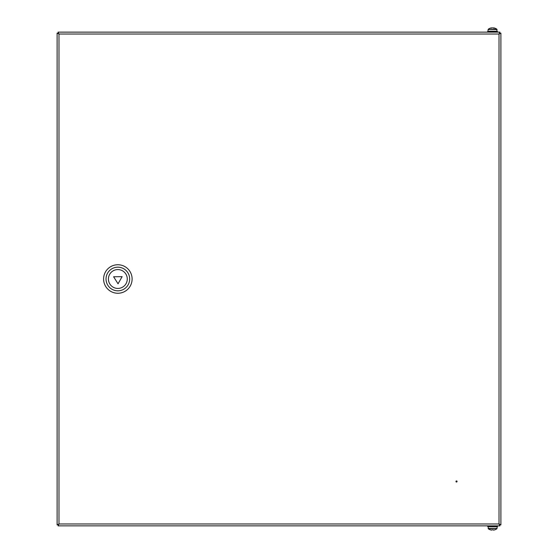 <?xml version="1.0" encoding="UTF-8"?>
<svg xmlns="http://www.w3.org/2000/svg" width="558" height="558" viewBox="0 0 558 558"><rect width="100%" height="100%" fill="white"/><g stroke="black" fill="none" stroke-linecap="round" stroke-linejoin="round"><path stroke-width="0.84" d="M57.104 523.195L57.104 35.259M500.896 523.195L500.896 522.741M499.661 33.034A1.883 1.883 0 0 1 500.087 33.257M500.087 524.743A1.883 1.883 0 0 1 499.661 524.966M58.339 524.966A1.883 1.883 0 0 1 57.913 524.743M57.913 33.257A1.883 1.883 0 0 1 58.339 33.034M456.521 480.926A0.558 0.558 0 0 1 457.072 481.484A0.558 0.558 0 0 1 456.521 482.035A0.558 0.558 0 0 1 455.963 481.484A0.558 0.558 0 0 1 456.521 480.926M69.032 32.141L61.819 32.141L69.032 32.141M58.074 32.141L499.926 32.141L499.012 34.024L500.896 33.11L499.012 34.024L58.988 34.024L58.074 32.141L58.988 34.024L58.988 523.976L57.104 524.89L58.988 523.976L499.012 523.976L499.926 525.859L499.012 523.976L499.012 34.024L499.926 32.141M499.926 525.859L58.074 525.859L58.988 523.976L58.074 525.859M500.896 524.89L499.012 523.976L500.896 524.89L500.896 33.11M57.104 33.11L58.988 34.024L57.104 33.11L57.104 524.89M491.807 526.745L497.234 526.745L488.138 526.745L488.299 528.782A7.212 7.212 0 0 0 490.363 529.842L490.363 529.842M488.138 528.461L497.011 528.461L497.234 526.745M122.125 276.656L113.602 276.768L118.038 283.792L122.125 276.656M127.28 279A9.43 9.43 0 0 0 117.85 269.57A9.43 9.43 0 0 0 108.419 279A9.43 9.43 0 0 0 117.85 288.43A9.43 9.43 0 0 0 127.28 279M106.034 279A11.816 11.816 0 0 0 117.85 290.816A11.816 11.816 0 0 0 129.665 279A11.816 11.816 0 0 0 117.85 267.184A11.816 11.816 0 0 0 106.034 279M132.107 279A14.257 14.257 0 0 1 117.85 293.257A14.257 14.257 0 0 1 103.593 279A14.257 14.257 0 0 1 117.85 264.743A14.257 14.257 0 0 1 132.107 279M496.885 31.255L497.011 29.539L488.138 29.539L487.915 31.255L497.108 31.255M488.808 32.141L497.569 32.141L497.569 31.583L487.915 31.255M488.138 29.539L496.85 29.218A7.212 7.212 0 0 0 493.697 27.9L493.697 27.9M493.642 28.158L493.656 27.9A7.191 4.959 -90 0 1 494.507 28.179A7.128 4.617 125.9 0 0 494.102 28.158A7.128 4.617 125.9 0 0 493.684 28.179A7.191 4.959 90 0 0 492.826 27.9L492.275 27.9A7.191 5.203 -90 0 0 491.375 28.179A7.128 4.401 -124.6 0 0 490.587 28.179A7.191 5.203 90 0 1 491.486 27.9L491.507 28.123M493.642 28.123A7.191 5.203 90 0 0 492.881 27.9L492.826 27.9M489.366 31.255L496.843 31.255M497.011 528.461L488.299 528.782M496.85 528.782A7.212 7.212 0 0 1 494.786 529.842L494.779 529.821A7.191 7.191 0 0 1 493.537 530.1A7.191 7.191 0 0 0 494.779 529.821L494.786 529.842M492.003 529.821A7.128 6.382 0 0 0 493.146 529.821A7.128 6.382 -0 0 1 492.003 529.821L491.612 530.1A7.191 7.191 0 0 1 490.377 529.821M493.537 530.1L493.146 529.821M487.58 525.859L487.58 526.417M497.569 525.859L497.569 526.417M487.58 32.141L487.58 31.583M491.459 27.9A7.212 7.212 0 0 0 488.299 29.218"/></g></svg>
